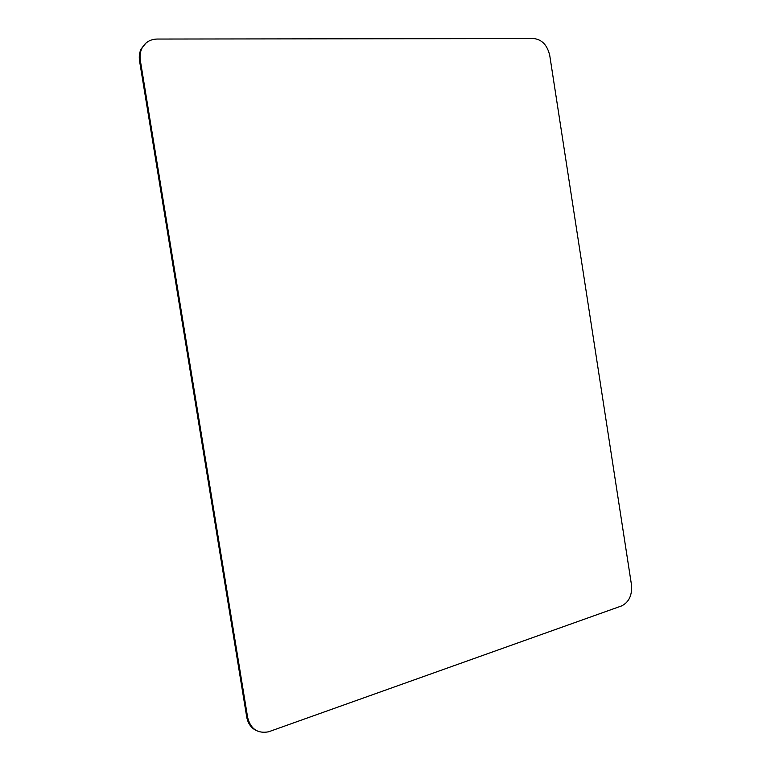 <?xml version="1.0" encoding="UTF-8"?>
<svg xmlns="http://www.w3.org/2000/svg" width="771" height="771" viewBox="0 0 771 771"><rect width="100%" height="100%" fill="white"/><g stroke="black" fill="none" stroke-linecap="round" stroke-linejoin="round"><path stroke-width="1.16" d="M140.322 60.369C139.638 55.955 140.177 51.927 141.951 48.265C145.141 42.328 150.191 39.263 157.082 39.051L533.85 38.55C542.09 39.591 547.4 45.277 549.771 55.628L631.468 584.784C632.307 595.145 629.02 602.19 621.619 605.91L268.52 731.824C257.543 733.761 250.575 728.971 247.636 717.464L140.322 60.369L139.561 60.967C138.876 56.562 139.416 52.534 141.189 48.881L145.95 43.07M256.647 730.715C251.269 728.181 247.954 723.622 246.72 717.04L139.561 60.967M246.72 717.04L247.636 717.464M141.951 48.265L141.189 48.881"/></g></svg>
